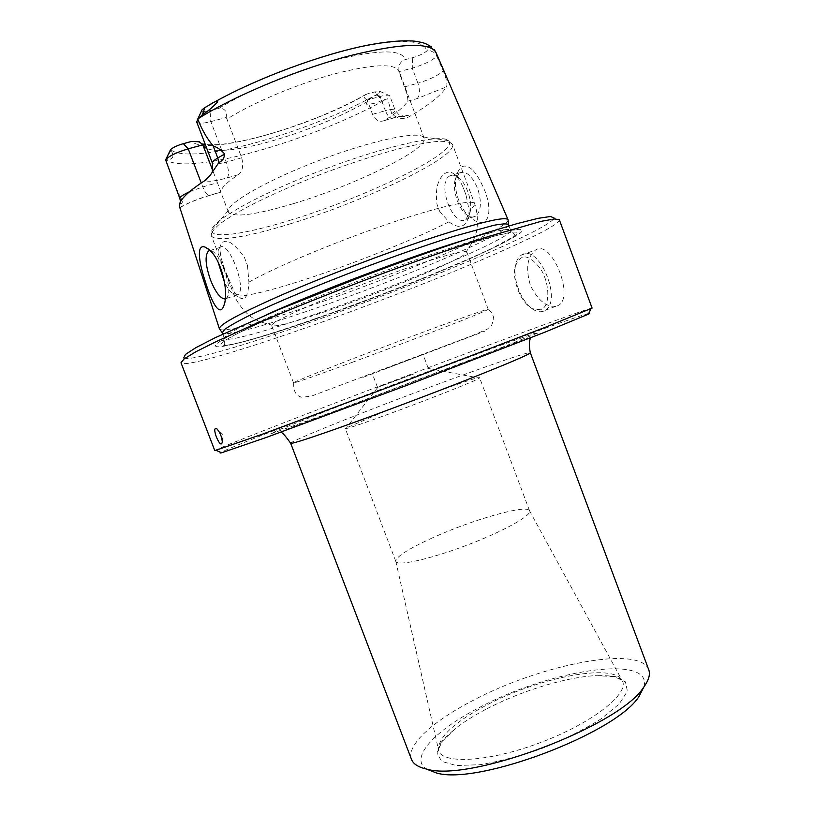 <?xml version="1.0" encoding="UTF-8"?>
<svg xmlns="http://www.w3.org/2000/svg" width="815" height="815" viewBox="0 0 815 815"><rect width="100%" height="100%" fill="white"/><g stroke="black" fill="none" stroke-linecap="round" stroke-linejoin="round"><path stroke-width="0.61" stroke-dasharray="4.08 3.06" d="M247.465 265.425L248.932 282.133C248.565 290.609 247.149 295.967 244.683 298.229L241.067 298.565L234.577 292.371L225.745 271.965C221.242 260.352 219.408 251.641 220.254 245.835C224.41 237.063 232.458 240.914 244.408 257.397L247.465 265.425L244.408 257.397M333.05 308.936C295.896 321.752 275.45 327.324 271.701 325.643L271.762 325.144C273.015 321.253 315.323 302.1 366.903 282.632C418.462 263.133 462.869 249.512 466.384 251.611L466.761 251.937C469.165 256.185 392.361 288.51 333.05 308.936M439.631 211.309L448.912 221.833C459.028 229.341 465.63 227.548 468.727 216.464L469.114 210.117L466.099 195.274L463.338 187.868C460.118 180.421 456.645 175.541 452.916 173.218C450.165 171.68 447.506 171.761 444.939 173.463C437.787 178.719 435.129 188.968 436.972 204.219L439.631 211.309L436.972 204.219M413.877 373.922L377.508 387.41L413.877 373.922M387.186 368.136L423.066 354.535L387.186 368.136M409.497 116.504C408.549 114.752 403.333 115.17 393.839 117.747L384.527 120.386C396.793 112.877 404.495 106.49 407.622 101.213C408.234 98.849 407.174 94.071 404.423 86.889L398.871 71.689L412.258 68.134C423.117 64.915 431.298 61.023 436.789 56.439L443.248 70.803C446.518 79.024 447.598 84.373 446.488 86.869C441.435 95.1 429.108 104.982 409.497 116.504C403.415 119.825 397.476 118.888 391.669 113.692L387.726 98.829L382.266 100.133C377.6 102.894 372.221 104.239 366.129 104.167C367.81 100.337 371.375 97.28 376.825 94.998L379.546 92.92C311.788 131.918 191.24 166.443 170.539 149.665M196.71 121.985C197.933 123.788 202.64 123.656 210.83 121.598L226.203 117.513L226.957 119.092C252.395 102.955 296.517 84.281 333.661 74.124C372.7 64.12 394.491 63.091 399.024 71.027L399.309 73.238M189.294 191.871L202.772 186.93L217.401 182.723L220.957 191.994C220.947 188.092 226.743 182.326 238.347 174.716C242.605 171.313 243.716 165.669 241.678 157.784L226.957 119.092M384.527 120.386L383.814 120.752C379.209 122.311 375.44 120.162 372.516 114.314L367.259 99.97L380.055 96.476C385.281 95.1 388.46 94.825 389.611 95.661L387.726 98.829M217.401 182.723L212.827 170.732M182.091 200.021L180.207 198.921L176.04 188.031L182.091 200.021C182.519 202.833 182.153 203.903 181.012 203.241L179.687 207.163M367.259 99.97C363.582 98.024 363.215 96.119 366.149 94.255L374.523 91.922L380.096 91.474L379.546 92.92M201.794 110.443C201.967 111.879 204.708 111.95 210.015 110.667L218.95 108.324C224.685 108.14 227.1 111.197 226.203 117.513M398.871 71.689L398.892 67.166C399.554 63.356 401.571 60.87 404.933 59.709L412.675 57.682C418.421 56.021 423.005 53.902 426.408 51.325L427.865 49.674L436.015 53.362L434.12 49.481L431.624 47.036C426.041 44.876 428.68 48.747 427.865 49.674M459.212 173.075L459.497 172.892C466.088 170.59 472.13 175.765 477.631 188.428C481.899 202.018 481.186 211.279 475.481 216.199C473.281 217.462 470.805 217.289 468.044 215.71C459.446 211.065 452.274 191.688 455.004 180.38L459.212 173.075M449.493 176.091C436.494 183.477 453.334 228.017 465.834 219.388L470.204 211.778C472.761 200.633 465.64 181.317 457.225 176.59C454.444 174.93 451.968 174.705 449.778 175.918L449.493 176.091M225.246 299.003L226.376 298.484L228.19 295.193C231.603 284.517 219.561 252.742 211.329 250.765L210.025 250.521M218.084 262.073L218.094 250.786L220.009 247.444C228.557 239.549 247.383 289.284 237.909 294.673L234.863 295.02C231.531 293.655 228.098 289.468 224.563 282.438M588.776 313.408C574.728 316.648 438.062 367.229 336.014 406.471C276.774 429.22 227.385 448.8 220.814 452.447M176.04 188.031L173.86 182.896M228.669 279.627L225.745 271.965M471.956 169.367C464.601 163.285 459.385 165.639 456.319 176.427C452.661 191.158 461.545 213 473.719 219.958C490.365 230.655 493.238 207.122 482.755 186.268C479.577 178.984 475.98 173.361 471.956 169.367M466.099 195.274L463.338 187.868M170.08 150.52L170.274 151.183C172.128 151.539 172.984 153.546 172.821 157.224C170.182 159.811 168.155 160.504 166.729 159.302L165.72 159.608C187.888 176.651 315.13 139.773 386.819 98.91M436.789 56.439L436.015 53.362M293.156 203.73C255.278 215.017 233.701 217.819 228.424 212.155L228.302 210.565C229.168 201.926 269.765 179.035 320.519 159.893C371.253 140.689 416.842 131.011 423.209 136.92L424.167 138.183C429.077 149.104 353.618 185.789 293.156 203.73M353.17 361.992C318.573 374.768 298.769 381.736 293.757 382.877L293.522 382.856C292.228 382.418 336.147 364.916 390.263 344.47C444.379 324.024 488.908 308.101 488.226 309.282L488.063 309.456C484.823 311.962 410.006 341.006 353.17 361.992M592.098 308.08C589.581 307.265 442.076 362.043 333.539 403.629C268.4 428.547 214.681 449.666 214.803 450.644M559.334 219.795L559.345 220.345C554.893 231.715 412.808 290.507 304.83 328.15C241.006 350.582 186.788 366.669 181.358 363.174L181.001 362.757M557.175 306.002L558.764 305.197C574.606 296.426 551.032 238.306 535.384 250.144C527.142 257.031 525.502 268.828 530.463 285.535C538.195 301.02 547.099 307.846 557.175 306.002M559.345 220.345L554.098 218.002C550.42 229.361 410.913 287.389 304.739 324.238C242.004 346.192 188.897 361.707 183.742 357.948L181.358 363.174M314.559 318.93C248.432 342.106 198.554 355.146 220.926 340.802C236.737 330.472 296.599 304.27 365.273 278.333C433.937 252.375 496.172 232.438 514.866 229.728C556.166 223.819 417.963 283.335 314.559 318.93M508.55 224.604C511.199 232.295 399.951 279.484 314.631 308.64C264.427 326 223.891 337.115 222.271 332.775M219.775 329.28C224.207 332.612 264.06 321.721 312.777 304.963C396.864 276.336 505.932 230.064 508.112 220.325M540.783 309.781L532.266 308.702C521.549 303.302 512.309 281.481 514.917 267.799C519.766 253.027 528.303 253.343 540.518 268.736C550.237 284.017 550.186 306.623 540.783 309.781M543.381 311.218C540.579 312.227 537.503 311.839 534.161 310.046C522.588 304.189 512.625 280.686 515.437 265.894C516.343 260.647 518.35 257.031 521.468 255.044C538.43 242.646 563.175 300.786 544.98 310.413L543.381 311.218M648.72 669.696C639.795 644.594 539.693 664.795 472.466 700.737C433.02 721.112 405.992 745.328 411.473 759.346M485.516 709.508C473.739 715.713 463.735 722.039 455.504 728.478L441.954 741.65L436.972 753.05L441.699 761.393L456.329 765.54L479.841 764.704C499.3 761.567 520.286 756.045 542.8 748.15C564.917 739.185 584.304 729.445 600.981 718.932L619.176 704.007L627.407 691.222L625.431 681.839L614.153 676.572L595.276 675.655C565.07 677.255 519.705 691.395 485.516 709.508M644.044 686.688C652.856 653.223 547.558 670.378 478.283 708.092C435.241 730.362 409.201 757.604 426.225 769.003M432.592 537.798C408.967 548.556 396.681 556.319 395.733 561.097L395.815 561.433C397.078 566.435 429.485 559.375 466.211 545.459C502.967 531.604 531.94 515.477 529.587 510.883L529.424 510.587C526.195 504.281 471.63 519.99 432.592 537.798M384.69 411.361L345.224 428.395C341.342 432.816 485.394 378.384 479.556 377.63L477.794 377.793C468.839 379.759 420.815 397.119 384.69 411.361M248.932 282.133C273.646 267.921 332.031 243.216 384.558 225.093C437.176 206.908 473.352 198.768 474.625 203.638C475.053 205.013 473.22 207.173 469.114 210.117M448.912 221.833C416.496 238.479 359.293 261.503 311.748 277.283C269.327 291.464 235.586 299.451 233.864 294.612L234.577 292.371M404.423 86.889L417.901 83.222L412.258 68.134L412.675 57.682M241.678 157.784L226.264 162.124L210.83 121.598L210.015 110.667M393.839 117.747L393.411 118.043C390.528 119 387.859 116.555 385.403 110.718L372.516 114.314M391.669 113.692C394.185 112.052 395.326 110.83 395.102 110.025C394.429 108.935 391.2 109.159 385.403 110.718L380.055 96.476L374.523 91.922M407.622 101.213L417.239 98.544L446.488 86.869M220.947 192.136L210.087 195.305C207.856 196.089 205.421 193.298 202.772 186.93L201.244 182.937M238.347 174.716L227.324 177.874C215.272 181.236 207.866 182.081 205.105 180.41M179.779 207.417C188.194 202.803 198.371 198.687 210.341 195.091L220.957 191.994M417.239 98.544C419.939 95.447 420.163 90.333 417.901 83.222C430.004 79.503 438.45 75.367 443.248 70.803M227.324 177.874C229.198 174.97 228.852 169.724 226.264 162.124C218.135 164.324 213.52 164.661 212.409 163.143M179.901 207.642C187.837 203.088 197.892 198.972 210.087 195.305L210.341 195.091M202.12 109.709C237.491 87.48 298.545 62.297 347.465 50.031C396.508 37.704 426.561 39.385 426.408 51.325M218.95 108.324C248.331 89.996 298.178 69.448 338.51 59.22C380.656 49.358 402.793 49.521 404.933 59.709M291.342 223.524C248.534 236.9 213.938 242.788 211.279 235.525C211.116 232.764 213.887 228.954 219.571 224.105C226.957 218.705 237.063 212.552 249.899 205.665C271.436 194.693 296.579 183.67 325.328 172.607C354.199 161.9 380.35 153.536 403.771 147.525C417.942 144.204 429.597 142.136 438.714 141.301C446.182 141.178 450.777 142.207 452.478 144.377C457.633 157.071 364.896 201.122 291.342 223.524M367.188 93.908C310.25 127.109 206.786 156.409 191.708 141.392M468.442 360.821L339.172 409.639L270.57 433.926L277.406 430.422L352.589 400.756L503.609 344.215L532.847 333.946L538.837 332.612L468.442 360.821M181.012 203.241L179.84 198.534M170.274 151.183L166.729 159.302M376.825 94.998L382.266 100.133M367.677 101.437C338.592 117.818 305.9 131.215 269.602 141.647C239.07 150.031 218.175 152.395 206.918 148.748M290.802 220.06C245.977 234.027 210.525 239.427 211.778 230.095C211.91 220.57 261.289 193.002 324.085 169.316C386.84 145.559 442.117 133.579 448.515 140.638C460.944 151.315 366.067 197.322 290.802 220.06M362.818 377.437L484.731 331.196L362.818 377.437M316.424 318.685C252.253 341.19 204.361 353.69 226.346 339.763C241.882 329.729 299.665 304.494 365.731 279.545C431.797 254.565 491.822 235.291 510.119 232.53C550.716 226.458 416.893 284.089 316.424 318.685M463.175 240.384C493.758 231.114 509.599 227.762 510.689 230.35C513.144 237.542 401.815 284.415 316.566 313.755C266.413 331.206 225.979 342.555 224.471 338.5C223.575 335.841 237.674 327.875 266.739 314.61M435.974 52.455L436.646 55.807M290.67 443.268C290.069 442.005 321.65 428.782 363.113 412.614C434.14 384.802 529.821 350.267 530.31 352.722M485.353 705.749C454.149 722.467 438.511 737.035 438.45 749.454C439.998 764.623 487.706 762.606 540.671 742.496C593.697 722.559 630.82 692.526 621.947 680.118C612.197 662.626 536.514 678.192 485.353 705.749M423.209 136.92L448.515 140.638L452.478 144.377L474.625 203.638C478.456 214.314 477.682 228.618 476.052 233.121L473.474 240.384L466.384 251.611M228.302 210.565L211.778 230.095L211.279 235.525L233.864 294.612C238.041 305.156 248.086 315.374 252.283 317.677L259.017 321.416L271.762 325.144M428.232 368.237L423.066 354.535M377.508 387.41L372.323 373.708M383.814 120.752L393.411 118.043C400.97 116.158 404.831 115.587 405.014 116.3L402.641 116.565C401.561 117.472 399.044 115.292 395.102 110.025L389.815 95.956M459.497 172.892L449.778 175.918M475.481 216.199L465.834 219.388M226.376 298.484L237.909 294.673M210.056 250.541L220.009 247.444M212.369 172.108L209.995 175.592M180.563 201.651L180.553 203.781M211.329 250.765L208.192 248.911M228.19 295.193L224.278 304.382M234.863 295.02L241.067 298.565M218.094 250.786L220.254 245.835M468.044 215.71L473.719 219.958M455.004 180.38L456.319 176.427M457.225 176.59L452.916 173.228M470.204 211.778L468.727 216.464M380.096 91.474L389.611 95.661M197.261 120.1L196.649 121.404M424.167 138.183L399.024 71.027L398.892 67.166M228.424 212.155L220.549 191.515M366.149 94.245C318.492 121.883 235.158 148.218 205.288 144.479M202.212 143.939L198.758 142.228L199.461 141.81M293.757 382.877C293.237 391.21 296.018 396.029 302.11 397.333L311.89 395.947L471.661 335.851L487.258 329.199L491.669 325.409L493.707 318.522C493.177 314.509 491.292 311.493 488.063 309.456M488.226 309.282L466.761 251.937M293.522 382.856L271.701 325.643M220.926 340.802L226.346 339.763C239.549 331.45 272.852 316.505 326.255 294.938L371.997 277.273L440.579 252.782L494.491 236.116L510.119 232.53L514.866 229.728M222.78 334.099L224.471 338.5L224.237 344.439C224.848 345.153 226.672 345.244 229.677 344.735C246.324 341.709 275.327 332.989 316.699 318.584L404.841 285.81L456.573 264.61L487.788 250.623L513.155 236.87L514.795 234.649L510.689 230.35L509.039 225.928M532.266 308.702L534.161 310.046M514.917 267.799L515.437 265.894M544.98 310.413L558.774 305.197M521.468 255.044L535.384 250.144M222.312 441.944L222.913 434.568L217.493 429.454M214.416 102.109L203.516 108.466M529.587 510.883L479.556 377.63M395.815 561.433L345.224 428.395M395.733 561.097L438.45 749.454L439.835 744.808C440.263 742.597 445.479 737.147 455.504 728.478M529.424 510.587L621.947 680.118L617.841 677.55C616.059 676.175 608.54 675.543 595.276 675.655M377.926 387.196L346.65 427.355M427.783 368.36L477.794 377.793M530.096 338.001C528.303 338.133 530.382 337.288 523.464 339.702L283.284 430.605L281.104 432.093"/><path stroke-width="1.22" d="M212.827 170.732L202.813 144.856L188.224 148.829C176.407 152.405 168.868 156.062 165.618 159.822L179.84 198.534C179.646 197.108 182.805 194.887 189.294 191.871M508.112 220.325L508.051 219.673C505.31 216.107 478.609 222.597 427.946 239.152C382.541 254.26 324.849 276.265 283.029 294.378C240.354 313.164 219.143 324.615 219.388 328.751L179.687 207.163C177.721 201.692 186.197 192.768 205.105 180.41L209.995 175.582L218.868 162.542C222.373 160.901 224.308 158.059 224.665 154.004C221.191 150.001 217.361 147.311 213.173 145.926C206.929 138.509 201.845 129.656 197.902 119.367L196.71 121.985L212.409 163.143C212.083 162.002 213.866 160.29 217.768 157.988L213.173 145.926M165.883 159.404L170.539 149.665C172.872 147.484 177.13 145.488 183.324 143.664L191.708 141.392L199.461 141.81L202.813 144.856M204.789 107.641L202.487 114.579C207.53 111.594 212.593 107.346 217.687 101.834C215.741 100.062 209.058 105.451 204.789 107.641L202.12 109.709L197.261 120.1M210.025 250.521L208.385 251.061C204.728 255.757 205.462 265.466 210.576 280.166C215.659 292.565 220.549 298.84 225.246 299.003M224.563 282.438L218.084 262.073M220.814 452.447C219.693 453.079 219.938 453.191 221.568 452.783L266.413 437.411L405.85 385.719L544.634 332.276L588.44 314.152C589.928 313.378 590.04 313.133 588.776 313.408M209.394 249.93C221.12 259.394 228.832 290.66 224.278 304.372C220.203 318.828 211.696 302.436 205.553 282.316C199.268 263.826 195.722 243.359 205.217 247.159L209.394 249.93M202.487 114.579L197.902 119.367M214.803 450.644L261.625 434.466L404.209 381.379L546.274 326.907L592.098 308.08L559.334 219.795L554.373 218.97L540.936 221.374L488.908 236.401C454.006 247.699 410.872 262.899 365.833 279.81C320.865 296.904 278.455 314.04 244.806 328.639L216.189 341.597L195.845 351.774L184.17 358.855L181.001 362.757L214.803 450.644M216.984 428.935C220.04 432.449 221.812 436.789 222.301 441.944C221.507 445.846 219.541 444.206 216.383 437.023C214.131 430.524 214.223 427.743 216.678 428.69L216.984 428.935M183.742 357.948L185.433 354.444L195.855 347.669L215.252 337.675L278.791 309.547L364.285 275.704C409.578 258.701 452.875 243.542 487.513 232.489L517.056 223.636L538.216 218.308L550.512 216.495L554.098 218.002M222.78 334.099L222.251 332.693L224.848 329.27C229.708 325.827 237.939 321.191 249.553 315.374C275.399 302.885 316.892 285.464 361.565 268.502C395.805 255.686 426.5 244.969 453.67 236.37L493.625 225.337C501.948 223.768 506.91 223.493 508.509 224.522L509.039 225.928M222.251 332.693L219.775 329.28M411.473 759.346C413.246 764.022 418.401 767.292 426.917 769.156C470.245 782.431 619.909 725.88 643.626 687.269C648.781 680.23 650.482 674.382 648.72 669.696L530.31 352.722C529.832 354.26 508.672 363.307 466.832 379.861C429.841 394.419 382.296 412.319 346.935 425.012C310.647 437.95 291.892 444.043 290.67 443.268L411.473 759.346M426.225 769.003L436.494 772.987C477.651 785.558 616.415 733.123 638.98 696.479L644.044 686.688M201.244 182.937L188.224 148.829L183.324 143.664M218.868 162.542L217.768 157.988L224.665 154.004M206.918 148.748L203.526 146.333M266.739 314.61C316.689 291.841 410.658 256.338 463.175 240.384M198.554 118.45C235.535 95.08 301.815 67.737 353.7 54.768C403.425 42.961 430.911 42.329 436.157 52.853L508.04 219.663M208.385 251.061L210.056 250.541M212.409 163.143L212.369 172.108M179.84 198.534L180.563 201.651M208.192 248.911L205.217 247.159M205.288 144.479L202.212 143.939M588.44 314.152L590.895 308.793M221.568 452.783L216.179 450.389M508.509 224.522L508.091 219.775M217.493 429.454L216.688 428.69M435.974 52.455L434.12 49.481M431.624 47.036C425.022 43.083 424.788 42.879 415.079 41.208C403.313 40.139 387.787 41.412 368.523 45.008C322.577 53.912 257.051 78.159 214.416 102.109M638.98 696.479L643.626 687.269M436.494 772.987L426.917 769.156M281.104 432.093L281.094 432.51C282.194 432.235 285.382 435.821 290.67 443.268M530.31 352.722C529.027 346.141 529.047 341.342 530.382 338.317L530.096 338.001"/></g></svg>
